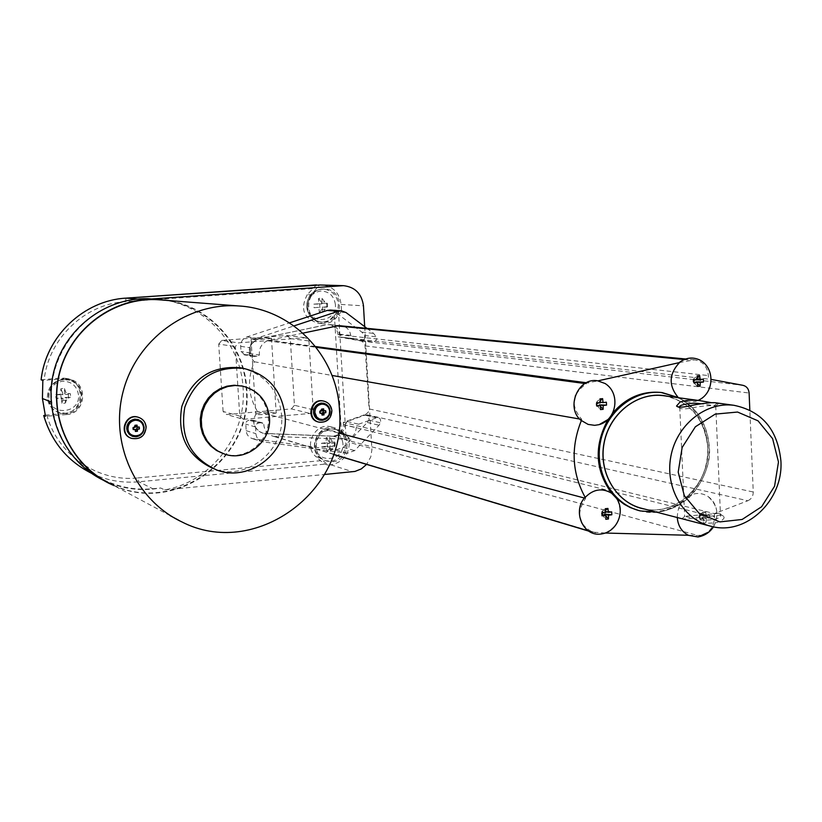 <?xml version="1.0" encoding="UTF-8"?>
<svg xmlns="http://www.w3.org/2000/svg" width="822" height="822" viewBox="0 0 822 822"><rect width="100%" height="100%" fill="white"/><g stroke="black" fill="none" stroke-linecap="round" stroke-linejoin="round"><path stroke-width="0.62" stroke-dasharray="4.11 3.08" d="M709.129 531.855C714.544 526.697 717.123 520.295 716.846 512.64L714.4 513.586L343.288 422.344L365.533 414.442L747.856 500.742L716.918 512.692C716.311 505.643 713.342 500.238 708.009 496.467C701.865 492.666 695.463 492.491 688.805 495.923C701.906 482.442 708.235 466.084 707.814 446.86C706.437 426.659 698.022 411.154 682.558 400.335L688.805 402.081L695.289 401.506C705.132 398.043 710.403 390.676 711.081 379.415L711.174 379.425M747.856 500.742C751.39 499.098 753.199 496.18 753.26 492.008L749.828 410.055M711.081 379.415L711.02 379.415C710.66 370.393 706.848 363.879 699.573 359.882M677.955 397.19L682.558 400.335M688.805 495.923L682.445 501.338L679.794 505.489L677.749 511.356L677.256 517.531M679.537 398.495L662.316 392.628M608.105 419.467L612.77 412.973C617.486 400.725 614.928 390.902 605.095 383.504M638.786 510.524L639.239 510.637C654.631 513.976 669.036 510.883 682.445 501.338M703.098 512.075L705.687 511.798L701.885 514.593L709.324 515.219L709.448 518.045L706.242 518.487L706.149 522.217L703.56 522.494L703.653 518.764L699.923 519.072L699.306 514.87L703.098 512.075L703.529 515.939L699.799 516.247M705.687 511.798L706.119 515.651L701.885 514.593M709.324 515.219L706.119 515.651M339.404 325.707L328.625 324.669C334.122 325.594 337.246 328.923 338.017 334.677L338.15 336.825L711.02 379.415M679.208 362.594L694.518 359.831C702.718 361.248 707.341 366.489 708.369 375.562L708.513 378.942M585.172 383.371L597.974 380.853M694.58 379.949L693.213 379.404L692.987 381.357L693.645 381.583M696.501 382.466L697.642 383.689M693.871 382.877L697.539 386.412M693.747 380.011L693.275 379.24L697.077 375.86M697.303 377.617L695.874 379.014L703.334 379.168M697.508 379.733L693.275 379.24M697.467 379.199L695.874 379.014M605.29 533.036L605.29 533.036C619.716 525.33 623.579 513.894 616.901 498.738M714.4 513.586L714.554 516.925C713.815 528.238 708.297 534.423 697.991 535.512L688.055 535.235M605.372 533.005L592.713 532.163C578.226 524.426 575.873 513.154 585.654 498.348L585.028 497.289M700.673 515.784L699.378 514.819L698.926 516.74L700.673 515.784M706.242 518.487L702.009 517.418L709.448 518.045M702.009 517.418L706.149 522.217M699.923 519.072L699.419 517.726L703.56 522.494M698.926 516.74L699.419 517.726L703.653 518.764M703.529 515.939L699.306 514.87M581.226 420.576L581.75 419.395C570.324 405.934 571.876 394.057 586.405 383.751L586.394 383.535M642.434 508.499C675.252 517.387 710.434 484.25 707.752 447.569C704.773 419.004 690.367 401.753 664.536 395.824M584.421 498.029L585.654 498.348M579.654 419.025L581.75 419.395M597.984 403.006L596.515 402.379L596.412 404.414M599.875 405.626L600.522 406.397M596.638 405.123L600.45 409.582M596.525 403.109L596.495 402.225L599.937 398.896M600.183 400.879L599.166 401.989L606.389 402.225M600.368 402.821L596.495 402.225M600.317 402.163L599.166 401.989M603.327 512.836L601.971 511.531L601.786 513.627M601.971 514.428L605.783 519.288M601.879 512.938L601.827 511.561L605.269 508.705L601.971 511.531M605.485 510.339L604.478 511.284L611.691 511.901M605.701 512.63L601.827 511.561M605.619 511.592L604.478 511.284M588.706 531.104L593.72 532.605M365.533 414.442L368.205 412.305L369.088 408.924L753.26 492.008M338.15 336.825L361.67 341.12L364.896 343.956L369.088 408.924M302.886 333.136L267.427 340.606L315.936 347.141M584.884 383.545L586.405 383.751M681.489 518.631L681.993 518.682C684.038 519.288 691.312 518.661 703.827 516.791L721.408 515.127L723.483 516.226C725.281 518.096 723.041 520.223 716.784 522.607C704.957 523.82 696.306 523.306 690.809 521.045M717.082 402.996L718.757 403.417L716.558 403.602L711.564 402.698M333.475 454.443L593.71 532.399M273.479 436.42L345.867 439.184C352.227 438.26 355.669 434.468 356.203 427.81L358.639 424.214L376.568 417.823L378.367 417.699L380.175 418.758L380.874 422.405L379.014 425.262L354.642 450.61L347.233 453.282L262.228 441.733C258.468 440.428 256.351 437.736 255.889 433.646L255.58 425.734L256.937 423.7L258.796 422.97L248.984 420.186L251.347 419.97L263.759 423.577C263.996 429.937 267.006 434.119 272.801 436.122L273.479 436.287M103.356 480.243L103.942 480.531C122.098 489.008 141.014 491.494 160.67 487.991L164.585 489.891C211.336 481.949 246.908 435.249 243.055 387.779C240.856 342.455 203.198 302.66 157.906 299.311M364.691 326.663L371.904 449.778L370.753 456.991L366.602 464.389M164.585 489.891L324.505 474.489M328.625 324.669L339.065 325.738M262.424 433.009L263.42 433.276L262.424 433.009C252.796 427.995 251.152 420.854 257.502 411.586C248.049 395.721 246.99 379.117 254.317 361.772C246.692 353.244 247.617 345.774 257.122 339.352L325.748 324.844M343.288 422.344L343.411 424.471C343.021 431.663 339.373 435.547 332.489 436.133L264.417 433.41M267.427 340.606L267.438 340.75C261.519 343.575 258.848 348.343 259.403 355.032L256.967 356.275L253.762 356.44L250.731 353.039L250.391 347.788C250.391 343.134 252.488 339.948 256.69 338.243L293.947 325.923M366.931 328.348L373.537 333.352L376.271 336.794C376.918 340.041 375.746 341.788 372.736 342.034L353.552 338.561L350.706 335.376C349.997 330.67 347.49 327.567 343.175 326.067M718.767 513.401L720.565 514.346L720.534 516.175C721.901 518.62 705.595 521.641 697.426 519.329L684.664 516.267L718.767 513.401M679.732 406.787L679.506 408C681.459 409.315 686.349 409.151 694.179 407.517C701.721 405.739 716.712 405.071 715.736 405.863L700.868 403.787M254.317 361.772L331.965 375.438M257.502 411.586L338.551 433.019M332.489 436.133L345.867 439.184M261.201 422.755L258.796 422.97M113.96 485.586C176.627 514.757 253.731 457.196 246.734 388.611C244.545 345.702 211.059 307.325 168.685 300.544M257.111 339.219L326.108 324.875M267.438 340.75L316.069 347.305M254.553 356.471L244.781 354.837L249.549 353.439L259.403 355.032M249.549 353.439C248.994 346.853 251.635 342.178 257.45 339.394M262.763 433.112C257.06 431.139 254.09 427.029 253.854 420.782L263.759 423.577M332.859 436.235L264.756 433.513M330.31 310.038L334.801 311.723L361.855 332.15L364.547 335.53C365.173 338.736 364.023 340.452 361.063 340.688L342.178 337.267L339.383 334.143C338.428 328.646 335.314 325.481 330.033 324.628L327.927 324.669M244.781 354.837L241.01 351.477L240.682 346.319C240.682 341.736 242.747 338.613 246.877 336.938L289.498 322.871M334.667 436.143C340.925 435.249 344.305 431.519 344.829 424.974L356.203 427.81M253.854 420.782L251.347 419.97M344.829 424.974L347.223 421.439L364.876 415.172L366.643 415.048L368.42 416.086L369.109 419.672L367.28 422.487L343.308 447.384L336.013 450.004L252.354 438.619C248.655 437.335 246.579 434.684 246.117 430.666L245.809 422.898L246.836 421.162L248.984 420.186M170.164 515.661L110.23 483.583C172.856 516.237 253.453 458.645 246.21 388.662C244 343.236 206.312 303.349 160.937 299.948M137.459 299.044L139.791 299.229C89.567 301.51 46.946 350.891 51.807 402.215L51.128 401.948L51.807 402.215C55.742 438.013 73.302 464.009 104.486 480.212C119.858 487.436 135.969 490.282 152.81 488.751L160.67 487.991M139.791 299.229L147.724 298.674M346.021 437.17L337.78 430.44L341.849 431.499L349.114 437.992L346.021 437.17L338.459 311.158L341.531 311.384L341.12 304.438C339.465 292.766 333.023 286.272 321.772 284.946M349.114 437.992L349.371 442.39L371.863 448.555M341.849 431.499L334.955 427.882C318.957 423.166 306.832 447.435 319.953 457.946L327.999 465.077L330.845 464.81C342.764 462.426 348.939 454.956 349.371 442.39M327.999 465.077L324.998 464.122L320.508 460.7L316.018 456.713L319.953 457.946M316.408 284.926L307.274 294.666L311.189 294.862L319.45 285.018M311.189 294.862C303.76 309.195 307.438 318.802 322.224 323.693C327.773 324.012 332.437 322.029 336.208 317.744L341.531 311.384M323.087 289.139C304.15 289.601 303.801 321.474 322.697 322.173L325.091 322.183C344.408 321.577 344.007 288.933 324.649 289.108L323.087 289.139M330.732 429.063C313.85 429.731 310.737 457.309 327.105 461.173L332.715 461.697C349.946 460.916 352.484 432.619 335.592 429.413L330.732 429.063M338.459 311.158L332.15 317.405L336.208 317.744M41.151 379.764L61.516 377.976L63.921 378.737L42.847 380.422M45.179 415.192L64.095 413.558L66.51 414.555L45.487 416.333M66.51 414.555C85.776 413.846 88.817 383.514 70.024 379.312L63.921 378.737M63.982 379.63C46.392 380.165 42.487 407.517 59.256 412.706L66.448 413.661C84.728 412.983 87.646 384.213 69.819 380.185L63.982 379.63M307.274 294.666C299.886 308.908 303.544 318.453 318.248 323.313C323.765 323.632 328.399 321.659 332.15 317.405M337.78 430.44L330.927 426.844C315.021 422.159 302.958 446.274 316.018 456.713M64.095 413.558C83.238 412.86 86.248 382.733 67.579 378.552L61.516 377.976M243.374 419.312L239.777 416.138L235.287 346.627L238.442 342.877L305.435 337.739L308.959 340.935L313.182 409.757L310.089 413.476L243.374 419.312L226.595 414.524L291.43 408.904L310.089 413.476M130.893 438.116L131.099 438.188C139.884 439.606 144.744 435.824 145.689 426.834C145.186 422.313 142.874 419.179 138.754 417.422M213.309 468.632L213.422 468.663C246.364 481.702 285.1 450.857 281.597 414.966C278.648 390.296 265.475 374.678 242.079 368.102M318.515 422.015C326.313 422.539 330.557 418.747 331.256 410.63C330.68 405.647 328.081 402.451 323.467 401.044M335.386 304.5C334.03 295.807 329.129 291.317 320.683 291.029C312.329 292.498 307.993 297.656 307.695 306.503C308.199 325.173 337.195 322.984 335.386 304.5M239.777 416.138L223.101 411.452L226.595 414.524M223.101 411.452L218.703 344.069L235.287 346.627M218.703 344.069L221.765 340.442L238.442 342.877M221.765 340.442L286.847 335.479L305.435 337.739M271.137 338.099L271.476 338.263C271.106 338.972 249.703 340.226 251.07 339.455C256.649 338.5 263.338 338.048 271.137 338.099M313.182 409.757L294.43 405.308L290.279 338.582L286.847 335.479M290.279 338.582L308.959 340.935M294.43 405.308L291.43 408.904M275.832 412.654L276.182 412.932C275.843 414.113 254.501 415.336 255.837 414.093C261.375 412.716 268.034 412.233 275.832 412.654M342.908 443.397C341.562 434.828 336.701 430.481 328.317 430.368C320.025 431.982 315.72 437.17 315.412 445.935C315.905 464.389 344.695 461.635 342.908 443.397M78.501 394.889C76.97 385.95 71.668 381.387 62.616 381.203C53.666 382.826 49.073 388.2 48.827 397.324C49.546 416.559 80.618 413.908 78.501 394.889M327.577 304.941L327.259 303.184L322.029 303.524L321.947 298.324L320.231 298.222L318.535 298.561L318.617 303.77L313.86 304.15L313.747 305.948L314.076 307.716L318.833 307.336L319.388 312.565L321.104 312.668L322.799 312.319L322.245 307.089L327.475 306.74L327.577 304.941M335.14 443.777L334.821 442.041L329.632 442.421L329.56 437.335L327.855 437.273L326.17 437.643L326.242 442.729L321.525 443.264L321.412 445.041L321.731 446.778L326.457 446.254L327.012 451.473L328.718 451.535L330.403 451.165L329.838 445.935L335.037 445.555L335.14 443.777M138.363 419.631C146.326 426.484 145.515 432.187 135.907 436.739L132.065 436.194M222.988 453.528L223.512 453.703C245.429 461.645 270.613 441.065 268.301 417.34C266.41 401.198 257.872 390.799 242.706 386.155M323.56 403.273C332.098 409.582 331.605 415.233 322.101 420.248L319.573 420.063M70.548 395.3L70.189 393.491L64.702 393.872L64.455 388.549L62.616 388.467L60.807 388.847L61.044 394.17L55.834 394.663L55.742 396.523L56.102 398.341L61.311 397.838L61.845 403.263L63.695 403.345L65.503 402.965L64.969 397.54L70.456 397.149L70.548 395.3M322.029 303.524L327.259 303.184M326.663 303.575L326.879 307.151L325.337 307.294L325.214 309.144L322.799 312.319M327.475 306.74L326.879 307.151M321.947 298.324L324.772 301.849L325.122 303.719M318.617 303.77L321.7 303.965L321.351 302.095L324.772 301.849M321.351 302.095L318.535 298.561M313.86 304.15L321.7 303.965M318.833 307.336L314.076 307.716M319.902 307.664L319.686 304.078M319.388 312.565L321.792 309.391L321.916 307.551M325.214 309.144L321.792 309.391M322.245 307.089L325.337 307.294M329.632 442.421L332.746 443.305L334.277 443.079L334.821 442.041M334.277 443.079L334.492 446.613L332.961 446.839L332.838 448.607L330.403 451.165M335.037 445.555L334.492 446.613M329.56 437.335L332.396 441.404L332.746 443.305M326.242 442.729L329.345 443.613L328.995 441.712L332.396 441.404M328.995 441.712L326.17 437.643M321.525 443.264L329.345 443.613M326.457 446.254L329.56 447.158L321.731 446.778M327.557 447.25L327.341 443.716M327.012 451.473L329.437 448.925L329.56 447.158M332.838 448.607L329.437 448.925M329.838 445.935L332.961 446.839M64.702 393.872L66.582 394.539L70.189 393.491M68.339 394.334L68.606 398.012L66.839 398.228L65.503 402.965M70.456 397.149L68.606 398.012M64.455 388.549L66.582 394.539M61.044 394.17L62.904 394.837L62.626 392.875L66.294 392.577M62.626 392.875L60.807 388.847M55.834 394.663L62.904 394.837M61.311 397.838L63.171 398.526L56.102 398.341M61.126 398.639L60.859 394.95M61.845 403.263L63.171 398.526M66.839 400.088L63.171 400.396M64.969 397.54L66.839 398.228M135.147 427.337L133.256 427.481M134.942 425.293L134.181 426.978M139.175 426.957L136.267 426.803M134.335 429.094L135.363 431.201M321.875 411.041L320.025 411.185M321.669 409.048L320.529 410.723M325.666 410.681L322.512 410.558M320.652 412.788L322.029 414.822M135.014 425.96L134.14 426.341M134.376 429.731L135.322 429.947M319.922 410.784L320.005 412.778M320.693 413.415L322.008 413.569M321.741 409.716L320.488 410.106M639.239 510.637L640.41 510.945C674.872 520.377 711.862 485.597 709.057 447.086C707.362 424.573 697.416 408.154 679.198 397.827M365.379 345.918L749.109 393.019M361.197 341.007L742.985 385.333M586.343 382.744L588.367 383.011M684.192 359.553L690.182 360.128M644.797 509.116C677.143 516.062 710.403 483.295 707.855 447.558C705.163 420.217 691.621 403.099 667.238 396.194M344.028 439.277L697.991 535.512M274.825 436.533L595.724 532.748M343.411 424.471L714.554 516.925M338.017 334.677L708.369 375.562M268.753 340.277L315.453 346.524M716.558 403.602L714.082 405.852M341.12 304.438L363.468 305.835M330.845 464.81L352.741 471.777M339.383 334.143L350.706 335.376M250.731 353.039L241.01 351.477M240.682 346.319L250.391 347.788M247.155 354.652L256.967 356.275M342.178 337.267L353.552 338.561M360.827 340.647L372.489 342.003M364.547 335.53L376.271 336.794M361.855 332.15L373.537 333.352M334.801 311.723L346.062 312.565M246.877 336.938L256.69 338.243M368.934 420.114L380.689 422.847M367.28 422.487L379.014 425.262M364.876 415.172L376.568 417.823M347.223 421.439L358.639 424.214M255.457 426.967L245.696 424.111M246.117 430.666L255.889 433.646M253.577 438.876L263.461 441.989M336.013 450.004L347.233 453.282M343.308 447.384L354.642 450.61M104.486 480.212L91.859 473.472C106.778 480.48 122.416 483.244 138.774 481.784L324.998 464.122M46.823 415.018C57.468 454.874 97.91 482.339 137.819 477.931L138.774 481.784L152.81 488.751M312.381 288.584L125.591 301.633C85.169 303.791 48.888 338.109 44.213 379.353M126.002 298.139L125.591 301.633M341.52 433.78L334.359 314.764M137.819 477.931L320.508 460.7M321.587 289.077C312.062 290.752 307.13 296.629 306.781 306.719C307.983 315.545 312.792 320.642 321.197 322.029L323.58 322.039C333.064 320.333 337.976 314.466 338.325 304.438C337.03 295.262 331.975 290.135 323.149 289.046L321.587 289.077M329.221 428.663C319.768 430.512 314.867 436.42 314.518 446.408C315.329 453.631 319.018 458.399 325.604 460.7L331.204 461.224C340.616 459.354 345.497 453.446 345.836 443.52C344.973 435.979 341.058 431.149 334.071 429.022L329.221 428.663M63.078 379.343C52.885 381.192 47.645 387.316 47.368 397.725C48.2 404.763 51.858 409.633 58.362 412.336L65.534 413.291C75.686 411.401 80.895 405.287 81.172 394.94C80.227 387.337 76.138 382.322 68.904 379.898L63.078 379.343M695.289 401.506L698.073 400.406M713.506 526.83C719.517 515.291 717.688 505.16 708.009 496.467M692.987 381.357L693.604 382.343M693.213 379.404L695.453 377.206M656.47 512.147C667.166 511.099 676.896 507.143 685.671 500.29C695.33 494.228 712.006 467.954 709.314 447.281C707.68 424.758 697.662 408.277 679.26 397.838M699.378 514.819L703.324 511.983M694.518 359.831L685.682 358.988M596.515 402.379L598.159 400.499M601.499 513.39L601.766 514.161M709.324 525.844L711.4 526.388M592.713 532.163L588.316 530.837M720.565 514.346L723.483 516.226M684.88 516.267L681.993 518.682M679.506 408L677.77 406.859M715.828 405.883L718.757 403.417M581.914 528.916L580.938 528.628M103.942 480.531L110.199 483.881M333.506 454.35L272.801 436.122M330.033 324.628L341.202 325.697M253.762 356.44L244 354.816M361.063 340.688L372.736 342.034M679.753 407.157L684.664 516.267M715.736 405.863L720.534 516.175M366.643 415.048L378.367 417.699M252.488 420.073L262.372 422.857M252.354 438.619L262.228 441.733M178.672 520.213L181.58 521.764M318.248 323.313L322.224 323.693M324.649 289.108L323.149 289.046C312.648 289.991 307.14 295.869 306.627 306.668C307.798 315.473 312.658 320.59 321.197 322.029L322.697 322.173M330.927 426.844L334.955 427.882M335.592 429.413L334.071 429.022C322.008 428.139 315.432 433.882 314.353 446.264C315.134 453.508 318.885 458.316 325.604 460.7L327.105 461.173M67.579 378.552L70.024 379.312M69.819 380.185L68.904 379.898C55.691 378.49 48.498 384.408 47.316 397.663C48.138 404.712 51.817 409.603 58.362 412.336L59.256 412.706M213.422 468.663L216.546 469.917M251.07 339.455L255.837 414.093M271.476 338.263L276.182 412.932M326.879 304.037L326.961 303.39M334.646 443.983L334.914 442.318M223.512 453.703L224.57 454.093M320.847 409.88L321.649 409.253"/><path stroke-width="1.23" d="M711.174 379.425L742.985 385.333C746.643 386.289 748.688 388.847 749.109 393.019L749.828 410.055M698.073 400.406C714.472 393.45 715.428 367.845 699.573 359.882C692.463 356.748 685.682 357.642 679.208 362.594L679.496 362.574C668.964 373.918 668.45 385.456 677.955 397.19M700.108 379.507L703.334 379.168L703.468 382.035L700.241 382.374L700.139 386.176L697.539 386.412L697.631 382.6L693.871 382.877L693.747 380.011L697.508 379.733L697.077 375.86L699.676 375.633L700.108 379.507L697.467 379.199M662.316 392.628L661.063 392.464C642.249 390.769 626.159 397.612 612.77 412.973M581.38 420.525L588.12 424.409L594.676 425.334L599.115 424.655L608.105 419.467C593.813 445.658 595.005 470.256 611.671 493.262C602.218 487.693 593.392 489.069 585.182 497.392C571.896 473.03 570.622 447.404 581.38 420.525L581.226 420.576C565.104 407.815 578.226 376.743 597.974 380.853L679.496 362.574M638.786 510.524L630.392 507.616L624.083 504.225L616.901 498.738L611.671 493.262M688.127 535.276L697.991 536.972L709.129 531.855M677.256 517.531C677.955 525.803 681.664 531.721 688.374 535.276L605.29 533.036L601.355 533.961C618.606 531.742 626.631 508.068 614.311 495.687M599.115 424.655C616.87 419.785 620.754 393.173 605.095 383.504L597.882 380.915M693.645 381.583L694.58 379.949M700.241 382.374L695.998 381.87L703.468 382.035M695.998 381.87L696.501 382.466M697.642 383.689L700.139 386.176M699.676 375.633L697.303 377.617M697.631 382.6L693.706 382.138M575.462 395.557L574.126 401.948M603.05 402.585L606.389 402.225L606.533 405.123L603.184 405.482L603.132 409.335L600.45 409.582L600.502 405.729L596.669 406.017L596.525 403.109L600.368 402.821L599.937 398.896L602.618 398.649L603.05 402.585L600.317 402.163M585.182 497.392L585.028 497.289C572.009 511.284 583.209 536.869 600.974 534.012L601.355 533.961M579.849 517.028L581.801 523.028M608.362 512.342L611.691 511.901L611.835 514.778L608.506 515.219L608.455 519.001L605.783 519.288L605.845 515.507L602.023 515.815L601.879 512.938L605.701 512.63L605.269 508.705L607.941 508.428L608.362 512.342L605.619 511.592M315.936 347.141L585.172 383.371M664.536 395.824L663.272 395.659C636.649 392.166 609.308 414.031 604.067 443.377C598.508 472.66 616.305 502.55 642.434 508.499L709.324 525.844M338.551 433.019L584.421 498.029M331.965 375.438L579.654 419.025M596.412 404.414L597.984 403.006M603.184 405.482L599.31 404.876L606.533 405.123M599.31 404.876L599.875 405.626M600.522 406.397L603.132 409.335M596.556 405.565L600.502 405.729M602.618 398.649L600.183 400.879M601.786 513.627L603.327 512.836M608.506 515.219L604.622 514.151L611.835 514.778M604.622 514.151L605.547 515.425M605.845 515.815L608.455 519.001M602.023 515.815L601.971 514.428L605.845 515.507M607.941 508.428L605.485 510.339M333.475 454.443L588.706 531.104M343.175 326.067L337.226 325.954L302.886 333.136M316.069 347.305L584.884 383.545M780.9 460.875C777.674 429.608 761.984 411.082 733.851 405.287C705.595 401.578 676.465 425.087 670.824 456.6C664.823 488.052 683.668 520.079 711.4 526.388C746.232 535.81 783.633 500.187 780.9 460.875M711.564 402.698L699.851 400.643C691.847 399.698 685.209 400.18 679.948 402.112L676.527 406.047C678.253 407.517 682.702 407.455 689.864 405.863C693.963 404.712 711.975 401.835 716.25 402.883L717.082 402.996M157.906 299.311L151.556 298.972L343.524 285.666L319.922 284.987L341.613 285.707M364.691 326.663L363.468 305.835C361.772 293.762 355.125 287.042 343.524 285.666M324.505 474.489L354.981 471.427L361.331 468.9L366.602 464.389M293.947 325.923L338.304 311.261L341.49 310.85L346.062 312.565L366.931 328.348M778.475 461.985L772.608 438.671L758.038 420.833L737.57 412.048L715.191 414.124L695.381 426.762L682.147 447.476L678.201 472.116L684.325 495.687L699.234 513.442L719.887 521.898L742.132 519.473L761.614 506.742L774.56 486.244L778.475 461.985M700.868 403.787C691.723 402.03 678.438 405.143 679.732 406.787L679.753 407.157M168.685 300.544L158.872 299.383C114.792 296.3 71.165 327.855 59.667 372.037C47.861 416.148 70.271 465.005 110.199 483.881L113.96 485.586M103.356 480.243C64.897 461.697 43.083 414.905 53.677 372.119C64.003 329.273 104.99 297.636 147.724 298.674L151.556 298.972M341.49 310.85L330.31 310.038L327.166 310.449L338.304 311.261M289.498 322.871L327.166 310.449M160.937 299.948L158.749 299.773C114.813 296.67 71.309 328.101 59.842 372.14C48.066 416.096 70.425 464.79 110.23 483.583M316.47 284.915L126.043 298.129L319.922 284.987M41.141 379.836L41.11 379.795C45.662 336.558 83.597 300.379 126.013 298.129L126.013 298.129C83.68 300.359 45.693 336.558 41.141 379.836L42.847 380.422L42.425 398.536L45.487 416.333L43.72 415.531L45.179 415.192M339.465 409.911C337.092 355.885 292.19 308.671 238.493 305.948C187.508 302.332 136.709 339.332 123.228 391.159C109.377 442.883 135.353 499.992 181.58 521.764C254.306 559.577 347.562 491.69 339.465 409.911M138.754 417.422L138.137 417.216C125.406 412.716 118.07 433.872 130.893 438.116M242.079 368.102L240.034 367.711C211.439 365.574 192.029 378.469 181.837 406.397C176.864 435.711 187.354 456.457 213.309 468.632M323.467 401.044L323.077 400.961C310.397 397.899 305.702 419.61 318.515 422.015L318.7 422.066M146.152 426.998C145.586 422.2 143.059 418.994 138.589 417.37C125.704 412.839 118.491 434.335 131.541 438.373C140.326 439.78 145.196 435.999 146.152 426.998M285.111 415.87C281.905 390.142 267.982 374.298 243.322 368.348C214.532 366.191 195.02 379.189 184.775 407.332C179.802 436.852 190.396 457.71 216.546 469.917C249.672 483.017 288.635 451.977 285.111 415.87M331.883 410.774C331.256 405.606 328.533 402.379 323.693 401.095C311.014 398.033 306.308 419.765 319.131 422.179C326.93 422.703 331.184 418.901 331.883 410.774M132.065 436.194C124.256 429.279 125.139 423.587 134.695 419.138L138.363 419.631M242.706 386.155L234.136 385.23L226.872 386.206L219.936 388.765L213.669 392.762L208.346 398.043L204.226 404.352L201.493 411.401L200.28 418.86L200.64 426.382L202.551 433.615L205.932 440.232L210.627 445.914L216.392 450.415L222.988 453.528M319.573 420.063C311.045 413.743 311.538 408.082 321.063 403.088L323.56 403.273M269.452 417.658C267.407 400.889 258.416 390.368 242.5 386.104L235.174 385.477L227.869 386.474L220.892 389.063L214.593 393.132L209.261 398.475L205.14 404.856L202.438 411.976L201.287 419.497L201.719 427.07L203.722 434.335L207.216 440.952L212.004 446.613L217.881 451.062L224.57 454.093C246.538 462.046 271.763 441.424 269.452 417.658M128.006 428.807C128.15 423.988 130.564 421.131 135.25 420.248C139.997 420.319 142.771 422.724 143.562 427.45C144.641 437.52 128.345 438.969 128.006 428.807M314.877 412.48C315.042 407.784 317.343 404.999 321.803 404.147C326.303 404.229 328.923 406.571 329.643 411.185L329.119 414.586L327.238 417.432L322.738 419.508L319.491 419.035L316.789 417.134L314.877 412.48M132.989 428.57L133.082 427.491L135.147 427.337L134.942 425.293L137.038 425.108L137.233 427.163L139.175 426.957L139.421 428.005L139.319 429.074L137.387 429.279L137.459 431.273L135.373 431.458L135.291 429.454L133.236 429.608L132.989 428.57M319.779 412.233L319.881 411.185L321.875 411.041L321.669 409.048L323.652 408.873L323.858 410.866L325.666 410.681L325.892 411.699L325.789 412.747L323.981 412.932L324.012 414.884L322.029 415.059L321.998 413.106L320.015 413.25L319.779 412.233M133.256 427.481L133.421 429.567L135.291 429.454M137.233 427.163L136.267 426.803L136.986 425.344L134.962 425.488M137.387 429.279L139 429.074L138.877 426.998M137.459 431.273L136.411 428.909M135.363 431.201L137.377 430.995M320.025 411.185L320.159 413.209L321.998 413.106M323.858 410.866L322.512 410.558L323.57 409.099L321.69 409.233M323.981 412.932L322.635 412.613L325.461 412.747L325.348 410.723M324.012 414.884L322.635 412.613M322.029 414.822L323.909 414.617M133.38 427.471L133.698 429.146M137.048 428.858L137.11 427.111M136.226 426.156L135.014 425.96M135.322 429.947L136.462 429.557M322.008 413.569L322.676 413.24M323.241 412.562L323.241 410.733M322.471 409.931L321.741 409.716M679.198 397.827L662.265 392.618C634.389 389.042 605.783 411.956 600.307 442.678C594.481 473.338 613.078 504.636 640.41 510.945L656.47 512.147M315.453 346.524L586.343 382.744M337.226 325.954L684.192 359.553M667.238 396.194C639.855 390.173 609.986 411.884 604.129 442.503C597.861 473.04 617.188 504.348 644.797 509.116M126.043 298.129L137.459 299.044M42.425 398.526L51.128 401.948L42.425 398.536M43.761 415.583C51.56 441.846 67.425 461.06 91.386 473.236C67.404 461.039 51.519 441.804 43.73 415.562M144.127 427.317C143.932 432.649 141.24 435.814 136.051 436.801L132.465 436.348L129.434 434.509L127.4 431.571L126.732 428.755C126.896 423.371 129.588 420.176 134.829 419.189L138.106 419.549L141.281 421.357L143.1 423.679L144.117 427.235M330.023 411.103C329.797 416.292 327.218 419.354 322.296 420.299L319.84 420.134C316.1 419.035 313.994 416.477 313.511 412.439C313.696 407.188 316.275 404.085 321.248 403.129L323.498 403.253C327.351 404.29 329.519 406.88 330.023 411M661.063 392.464L679.26 397.838M698.042 536.961C704.629 535.79 709.776 532.409 713.506 526.83M685.682 358.988L339.404 325.707M663.272 395.659L699.851 400.643M716.25 402.883L733.851 405.287M588.316 530.837L581.914 528.916M677.77 406.859L676.527 406.047M155.728 299.146L158.872 299.383M580.938 528.628L333.506 454.35M170.164 515.661L178.672 520.213M158.749 299.773L238.493 305.948M240.034 367.711L243.322 368.348M323.077 400.961L323.693 401.095M132.465 436.348C139.504 437.468 143.398 434.458 144.158 427.286L142.329 422.467L137.962 419.497M241.391 385.857L242.5 386.104M319.84 420.134C326.118 420.545 329.54 417.525 330.095 411.062C329.612 406.921 327.413 404.321 323.498 403.253L323.303 403.212M133.411 428.581L133.287 429.228"/></g></svg>
